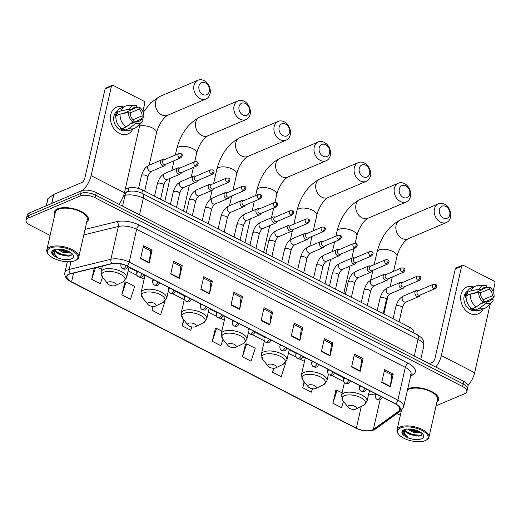 <?xml version="1.0" encoding="UTF-8"?>
<svg xmlns="http://www.w3.org/2000/svg" width="521" height="521" viewBox="0 0 521 521"><rect width="100%" height="100%" fill="white"/><g stroke="black" fill="none" stroke-linecap="round" stroke-linejoin="round"><path stroke-width="0.78" d="M125.333 188.758L128.85 187.899A10.921 4.702 12.8 0 1 142.572 190.028L409.447 327.142A10.921 4.702 12.8 0 1 413.752 332.261L413.615 332.847M436.077 405.852L464.797 393.642A10.921 4.702 -167.2 0 0 466.836 391.636L467.995 386.51A10.921 4.702 -167.2 0 0 463.697 381.392L96.248 192.601A10.921 4.702 -167.2 0 0 81.289 190.875L29.248 213.004A10.921 4.702 -167.2 0 0 27.216 215.01L26.63 217.57A10.921 4.702 -167.2 0 1 28.668 215.564A10.921 4.702 -167.2 0 0 26.63 217.57L26.05 220.136A10.921 4.702 -167.2 0 0 30.348 225.254L50.107 235.401M467.415 389.07A10.921 4.702 -167.2 0 0 463.117 383.957L95.662 195.167A10.921 4.702 -167.2 0 0 80.703 193.441L28.668 215.564L80.703 193.441A10.921 4.702 -167.2 0 1 95.662 195.167L463.117 383.957A10.921 4.702 -167.2 0 1 467.415 389.07M436.943 402.036A17.467 7.522 -167.2 0 0 438.591 399.724A17.467 7.522 -167.2 0 0 427.682 389.812A17.467 7.522 -167.2 0 0 407.774 388.777A17.467 7.522 -167.2 0 0 407.748 388.79A17.467 7.522 -167.2 0 1 407.774 388.777A17.467 7.522 -167.2 0 1 427.682 389.812A17.467 7.522 -167.2 0 1 438.591 399.724A17.467 7.522 -167.2 0 1 436.943 402.036M86.72 222.096A17.467 7.522 -167.2 0 0 88.362 219.784A17.467 7.522 -167.2 0 0 77.46 209.872A17.467 7.522 -167.2 0 0 57.551 208.836A17.467 7.522 -167.2 0 0 54.295 212.04A17.467 7.522 -167.2 0 0 54.777 214.834A17.467 7.522 -167.2 0 1 54.295 212.04A17.467 7.522 -167.2 0 1 57.551 208.836A17.467 7.522 -167.2 0 1 77.46 209.872A17.467 7.522 -167.2 0 1 88.362 219.784A17.467 7.522 -167.2 0 1 86.72 222.096M372.32 429.994A11.644 5.015 12.8 0 1 356.364 428.151L71.592 281.835A11.644 5.015 12.8 0 1 67.001 276.377A11.644 5.015 12.8 0 1 70.485 273.812L112.171 263.646A11.644 5.015 12.8 0 1 126.811 265.912L395.485 403.957A11.644 5.015 12.8 0 1 400.076 409.415A11.644 5.015 12.8 0 1 398.943 410.984L373.355 429.421A11.644 5.015 12.8 0 1 372.32 429.994M372.548 430.112A11.937 5.138 -167.2 0 0 373.609 429.525L399.197 411.089A11.937 5.138 -167.2 0 0 395.654 403.886L126.981 265.84A11.937 5.138 -167.2 0 0 111.976 263.515L70.289 273.681A11.937 5.138 -167.2 0 0 71.423 281.907L356.195 428.223A11.937 5.138 -167.2 0 0 372.548 430.112M124.949 282.102L121.855 294.821L130.465 299.249L134.698 286.335L126.082 281.907L124.74 282.135M335.941 390.509L332.854 403.228L341.463 407.656L343.495 401.444M245.515 344.049L242.428 356.768L251.037 361.196L255.264 348.282L246.654 343.853L245.306 344.081M215.375 328.562L212.281 341.281L220.897 345.71L222.988 339.321M466.836 391.636A10.921 4.702 -167.2 0 0 462.531 386.517L95.082 197.726A10.921 4.702 -167.2 0 0 80.123 196L28.082 218.13A10.921 4.702 -167.2 0 0 26.05 220.136M396.956 413.609L397.803 414.045A10.921 4.702 -167.2 0 0 400.375 415.146M200.865 289.526L203.776 276.716L212.386 281.138L209.475 293.955L200.865 289.526M170.719 274.039L173.63 261.229L182.246 265.651L179.335 278.468L170.719 274.039M140.579 258.553L143.49 245.743L152.099 250.165L149.188 262.981L140.579 258.553M291.291 335.986L294.202 323.176L302.812 327.598L299.901 340.415L291.291 335.986M321.431 351.473L324.342 338.663L332.958 343.085L330.047 355.902L321.431 351.473M351.577 366.966L354.488 354.15L363.098 358.572L360.187 371.388L351.577 366.966M381.717 382.453L384.628 369.636L393.238 374.058L390.327 386.875L381.717 382.453M231.005 305.013L233.916 292.203L242.532 296.625L239.621 309.441L231.005 305.013M261.151 320.5L264.062 307.69L272.672 312.112L269.761 324.928L261.151 320.5M152.868 306.465L151.995 310.308L160.611 314.736L164.838 301.822L164.46 301.626M94.288 268.009L91.716 279.334L100.325 283.763L102.474 277.192M273.473 368.256L272.568 372.255L281.177 376.683L285.41 363.769L284.681 363.397M304.088 381.678L302.708 387.741L311.324 392.17L312.444 388.744M183.561 319.536L182.142 325.794L190.751 330.223L191.839 326.908M272.672 312.112L271.135 312.769M263.769 308.979L271.2 312.802L269.839 324.492A2.911 1.348 117.2 0 1 269.761 324.928M242.532 296.625L240.995 297.283M233.623 293.492L241.054 297.315L239.693 309.005A2.911 1.348 117.2 0 1 239.621 309.441M393.238 374.058L391.707 374.716M384.335 370.926L391.766 374.749L390.405 386.439A2.911 1.348 117.2 0 1 390.327 386.875M363.098 358.572L361.561 359.23M354.195 355.439L361.626 359.262L360.265 370.952A2.911 1.348 117.2 0 1 360.187 371.388M332.958 343.085L331.421 343.743M324.049 339.952L331.486 343.775L330.119 355.465A2.911 1.348 117.2 0 1 330.047 355.902M302.812 327.598L301.281 328.256M293.909 324.466L301.34 328.289L299.979 339.979A2.911 1.348 117.2 0 1 299.901 340.415M152.099 250.165L150.569 250.822M143.197 247.032L150.628 250.855L149.266 262.545A2.911 1.348 117.2 0 1 149.188 262.981M182.246 265.651L180.709 266.309M173.337 262.519L180.774 266.342L179.406 278.032A2.911 1.348 117.2 0 1 179.335 278.468M212.386 281.138L210.849 281.796M203.483 278.006L210.914 281.828L209.553 293.518A2.911 1.348 117.2 0 1 209.475 293.955M212.281 341.281L216.508 328.367L221.848 331.109M216.508 328.367L215.166 328.595M242.428 356.768L246.654 343.853M272.568 372.255L273.877 368.256M302.708 387.741L304.518 382.219M332.854 403.228L337.08 390.314L342.069 392.88M337.08 390.314L335.732 390.542M182.142 325.794L184.004 320.089M151.995 310.308L153.246 306.485M121.855 294.821L126.082 281.907M97.499 267.221L101.621 269.344M91.716 279.334L95.519 267.703M484.256 301.711A14.555 11.286 -113 0 1 484.283 302.115A14.555 11.286 -113 0 0 484.256 301.711M483.032 309.031A14.555 11.286 -113 0 1 469.551 313.284A14.555 11.286 -113 0 1 460.798 295.544A14.555 11.286 -113 0 1 473.635 286.928A14.555 11.286 -113 0 0 466.764 287.078A14.555 11.286 -113 0 0 460.714 299.679A14.555 11.286 -113 0 0 469.551 313.284A14.555 11.286 -113 0 0 478.161 313.87A14.555 11.286 -113 0 0 483.032 309.031M467.982 385.507A14.555 6.727 -62.8 0 0 474.644 372.71L490.352 303.561M435.81 367.064A14.555 6.727 -62.8 0 0 441.346 355.602L461.652 266.231L455.302 268.927L434.996 358.298A3.64 1.68 117.2 0 1 432.156 362.401L429.187 363.665M493.1 291.486L494.95 283.339A1.817 1.413 67 0 0 493.875 281.001L463.449 265.365A1.817 1.413 67 0 0 462.374 265.293A1.817 1.413 67 0 0 461.652 266.231M455.302 268.927A1.817 1.413 -113 0 1 456.025 267.989L462.374 265.293M479.991 293.017L489.271 289.07A7.281 5.646 -113 0 1 492.345 295.791L483.221 299.673M481.033 303.496L491.622 298.995A7.281 5.646 -113 0 1 489.271 301.236A7.281 5.646 -113 0 1 486.451 301.477L480.082 304.186M475.79 310.464A10.557 8.18 -113 0 1 470.352 309.761A10.557 8.18 -113 0 1 464.009 300.422A10.557 8.18 -113 0 1 467.578 291.141M491.622 298.995L493.387 299.901A9.463 7.333 -113 0 1 491.909 302.056L487.037 306.778A12.009 9.313 -113 0 1 484.777 308.289L480.551 310.086A12.009 9.313 -113 0 1 474.911 310.223L475.204 308.92L473.088 309.819A10.557 8.18 -113 0 1 471.622 309.22A10.557 8.18 -113 0 1 470.216 308.347L471.075 307.983M473.328 293.44L481.228 290.08L479.463 289.175L471.082 290.822L466.849 292.62L468.014 293.219L465.898 294.118A10.557 8.18 -113 0 0 465.168 297.322L466.074 296.937M472.039 308.745A12.009 9.313 -113 0 1 466.119 295.824L470.352 294.026L478.734 292.372L480.499 293.284A7.281 5.646 -113 0 0 483.579 300.005L483.13 301.972L476.272 306.947L472.039 308.745M466.849 292.62A12.009 9.313 -113 0 1 471.147 287.983L475.38 286.185A12.009 9.313 -113 0 1 478.031 285.599L484.81 285.371A9.463 7.333 -113 0 1 486.848 285.625L486.399 287.599L481.443 289.702M474.911 310.223L479.138 308.419L486.002 303.45L486.451 301.477M484.777 308.289A12.009 9.313 -113 0 1 479.138 308.419M476.272 306.947A12.009 9.313 -113 0 1 470.352 294.026M471.082 290.822A12.009 9.313 -113 0 1 475.38 286.185M491.909 302.056A9.463 7.333 -113 0 1 486.002 303.45M483.13 301.972A9.463 7.333 -113 0 1 478.734 292.372M479.463 289.175A9.463 7.333 -113 0 1 484.81 285.371M481.228 290.08A7.281 5.646 -113 0 1 483.579 287.839A7.281 5.646 -113 0 1 486.399 287.599M482.407 302.499L484.413 301.646L484.856 301.874M482.296 302.577A10.557 8.18 -113 0 1 482.264 302.975M489.271 289.07L489.714 287.104L486.458 287.338M489.714 287.104A9.463 7.333 -113 0 1 494.116 296.696L492.345 295.791M491.336 299.113L494.116 296.696M474.475 293.212A7.281 5.646 67 0 0 474.123 293.102M476.975 292.724L477.184 291.799M473.088 309.819L473.472 308.139M467.812 295.107L465.898 294.118M400.48 427.949A15.65 6.74 -167.2 0 0 398.695 434.384A15.65 6.74 -167.2 0 0 411.023 440.792A15.65 6.74 -167.2 0 0 425.162 440.636A15.65 6.74 -167.2 0 0 425.52 440.473A15.65 6.74 -167.2 0 0 421.665 430.3A15.65 6.74 -167.2 0 0 400.48 427.949M425.52 440.473L426.256 440.121A16.379 7.053 -167.2 0 0 428.939 437.282A16.379 7.053 -167.2 0 0 418.715 427.988A16.379 7.053 -167.2 0 0 400.05 427.018A16.379 7.053 -167.2 0 0 396.995 430.027A16.379 7.053 -167.2 0 0 398.187 433.746L398.695 434.384M428.939 437.282L437.523 399.483A16.379 7.053 -167.2 0 0 427.298 390.19A16.379 7.053 -167.2 0 0 408.633 389.22A16.379 7.053 -167.2 0 0 407.52 389.793M421.04 432.586L413.166 432.261L407.494 429.05M420.069 431.968L413.394 431.245L408.855 429.011M405.67 429.291A8.225 3.543 -167.2 0 0 405.384 429.897A8.225 3.543 -167.2 0 0 410.385 434.514L406.139 431.303L405.52 429.525M421.606 438.806A11.136 4.793 -167.2 0 0 422.889 434.253A11.136 4.793 -167.2 0 0 414.123 429.675A11.136 4.793 -167.2 0 0 404.035 429.779A11.136 4.793 -167.2 0 0 403.762 429.903A11.136 4.793 -167.2 0 0 406.543 437.145A11.136 4.793 -167.2 0 0 421.606 438.806M410.385 434.514L418.571 436.129L420.252 435.836L422.049 433.374M404.192 429.714L402.831 433.433L407.923 437.171C404.075 434.24 403.397 431.531 405.879 429.043M407.923 437.171L403.371 433.622L402.577 431.759M421.372 435.328L412.606 434.579L406.315 431.538M419.184 431.486L413.531 430.509L409.78 429.037M419.118 436.07L412.489 435.087L408.62 433.55M404.615 430.607L404.022 429.825M419.848 432.007L413.413 431.017L409.545 429.486M445.904 206.459A6.552 5.08 67 0 0 439.431 209.572A6.552 5.08 67 0 0 443.286 217.993A6.552 5.08 67 0 0 449.76 214.88A6.552 5.08 67 0 0 445.904 206.459M440.44 222.096A10.192 7.9 -113 0 1 434.253 212.568A10.192 7.9 -113 0 1 438.493 203.75A10.192 7.9 -113 0 1 444.517 204.154A10.192 7.9 -113 0 1 450.704 213.682A10.192 7.9 -113 0 1 446.464 222.5A10.192 7.9 -113 0 1 440.44 222.096M348.77 405.598A4.37 1.882 -167.2 0 0 348.275 407.389A4.37 1.882 -167.2 0 0 351.714 409.18A4.37 1.882 -167.2 0 0 355.661 409.135A4.37 1.882 -167.2 0 0 355.758 409.089A4.37 1.882 -167.2 0 0 354.684 406.25A4.37 1.882 -167.2 0 0 348.77 405.598M405.833 185.867A6.552 5.08 67 0 0 399.353 188.98A6.552 5.08 67 0 0 403.208 197.4A6.552 5.08 67 0 0 409.688 194.287A6.552 5.08 67 0 0 405.833 185.867M400.369 201.503A10.192 7.9 -113 0 1 394.182 191.975A10.192 7.9 -113 0 1 398.415 183.158A10.192 7.9 -113 0 1 404.446 183.568A10.192 7.9 -113 0 1 410.633 193.096A10.192 7.9 -113 0 1 406.393 201.914A10.192 7.9 -113 0 1 400.369 201.503M308.699 385.006A4.37 1.882 -167.2 0 0 308.198 386.803A4.37 1.882 -167.2 0 0 311.636 388.588A4.37 1.882 -167.2 0 0 315.589 388.549A4.37 1.882 -167.2 0 0 315.687 388.503A4.37 1.882 -167.2 0 0 314.612 385.664A4.37 1.882 -167.2 0 0 308.699 385.006M365.755 165.281A6.552 5.08 67 0 0 359.275 168.387A6.552 5.08 67 0 0 363.137 176.808A6.552 5.08 67 0 0 369.61 173.701A6.552 5.08 67 0 0 365.755 165.281M360.291 180.911A10.192 7.9 -113 0 1 354.104 171.389A10.192 7.9 -113 0 1 358.344 162.565A10.192 7.9 -113 0 1 364.368 162.975A10.192 7.9 -113 0 1 370.555 172.503A10.192 7.9 -113 0 1 366.315 181.321A10.192 7.9 -113 0 1 360.291 180.911M268.621 364.42A4.37 1.882 -167.2 0 0 268.126 366.211A4.37 1.882 -167.2 0 0 271.565 368.002A4.37 1.882 -167.2 0 0 275.511 367.956A4.37 1.882 -167.2 0 0 275.609 367.911A4.37 1.882 -167.2 0 0 274.534 365.071A4.37 1.882 -167.2 0 0 268.621 364.42M325.677 144.688A6.552 5.08 67 0 0 319.204 147.801A6.552 5.08 67 0 0 323.059 156.222A6.552 5.08 67 0 0 329.539 153.109A6.552 5.08 67 0 0 325.677 144.688M320.22 160.325A10.192 7.9 -113 0 1 314.026 150.797A10.192 7.9 -113 0 1 318.266 141.979A10.192 7.9 -113 0 1 324.29 142.383A10.192 7.9 -113 0 1 330.483 151.911A10.192 7.9 -113 0 1 326.244 160.735A10.192 7.9 -113 0 1 320.22 160.325M228.55 343.827A4.37 1.882 -167.2 0 0 228.048 345.618A4.37 1.882 -167.2 0 0 231.487 347.409A4.37 1.882 -167.2 0 0 235.433 347.37A4.37 1.882 -167.2 0 0 235.538 347.325A4.37 1.882 -167.2 0 0 234.463 344.485A4.37 1.882 -167.2 0 0 228.55 343.827M285.606 124.102A6.552 5.08 67 0 0 279.126 127.209A6.552 5.08 67 0 0 282.988 135.629A6.552 5.08 67 0 0 289.461 132.523A6.552 5.08 67 0 0 285.606 124.102M280.142 139.732A10.192 7.9 -113 0 1 273.955 130.204A10.192 7.9 -113 0 1 278.194 121.386A10.192 7.9 -113 0 1 284.219 121.797A10.192 7.9 -113 0 1 290.405 131.325A10.192 7.9 -113 0 1 286.166 140.142A10.192 7.9 -113 0 1 280.142 139.732M188.472 323.235A4.37 1.882 -167.2 0 0 187.977 325.032A4.37 1.882 -167.2 0 0 191.415 326.823A4.37 1.882 -167.2 0 0 195.362 326.778A4.37 1.882 -167.2 0 0 195.46 326.732A4.37 1.882 -167.2 0 0 194.385 323.893A4.37 1.882 -167.2 0 0 188.472 323.235M245.528 103.51A6.552 5.08 67 0 0 239.054 106.623A6.552 5.08 67 0 0 242.91 115.043A6.552 5.08 67 0 0 249.39 111.93A6.552 5.08 67 0 0 245.528 103.51M240.07 119.146A10.192 7.9 -113 0 1 233.877 109.618A10.192 7.9 -113 0 1 238.117 100.794A10.192 7.9 -113 0 1 244.141 101.204A10.192 7.9 -113 0 1 250.327 110.732A10.192 7.9 -113 0 1 246.094 119.55A10.192 7.9 -113 0 1 240.07 119.146M148.394 302.649A4.37 1.882 -167.2 0 0 147.899 304.44A4.37 1.882 -167.2 0 0 151.337 306.231A4.37 1.882 -167.2 0 0 155.284 306.185A4.37 1.882 -167.2 0 0 155.388 306.14A4.37 1.882 -167.2 0 0 154.307 303.3A4.37 1.882 -167.2 0 0 148.394 302.649M205.456 82.917A6.552 5.08 67 0 0 198.976 86.03A6.552 5.08 67 0 0 202.838 94.451A6.552 5.08 67 0 0 209.312 91.338A6.552 5.08 67 0 0 205.456 82.917M199.992 98.554A10.192 7.9 -113 0 1 193.805 89.026A10.192 7.9 -113 0 1 198.045 80.208A10.192 7.9 -113 0 1 204.069 80.618A10.192 7.9 -113 0 1 210.256 90.14A10.192 7.9 -113 0 1 206.016 98.964A10.192 7.9 -113 0 1 199.992 98.554M108.322 282.056A4.37 1.882 -167.2 0 0 107.827 283.854A4.37 1.882 -167.2 0 0 111.266 285.638A4.37 1.882 -167.2 0 0 115.213 285.599A4.37 1.882 -167.2 0 0 115.31 285.554A4.37 1.882 -167.2 0 0 114.236 282.714A4.37 1.882 -167.2 0 0 108.322 282.056M418.389 290.633L417.679 290.451A3.276 2.54 67 0 0 416.299 290.536A3.276 2.54 67 0 0 414.996 292.222A3.276 2.54 67 0 0 415.953 295.661A3.276 2.54 67 0 0 418.864 296.56A3.276 2.54 67 0 0 419.88 295.628L420.245 294.99M433.843 288.517A2.364 1.837 67 0 1 432.404 286.303A2.364 1.837 67 0 1 433.387 284.258L417.927 290.829A2.364 1.837 67 0 0 416.989 292.047A2.364 1.837 67 0 0 418.376 295.088A2.364 1.837 67 0 0 419.776 295.186L435.243 288.608C437.171 286.589 437.223 285.163 435.4 284.329A2.364 1.094 -62.8 0 1 435.693 285.847A2.364 1.094 117.2 0 1 433.843 288.517A2.364 1.837 67 0 0 435.243 288.608M402.486 282.46L401.776 282.278A3.276 2.54 67 0 0 400.395 282.362A3.276 2.54 67 0 0 399.093 284.049A3.276 2.54 67 0 0 400.05 287.488A3.276 2.54 67 0 0 402.961 288.393A3.276 2.54 67 0 0 403.977 287.455L404.342 286.817M417.94 280.344A2.364 1.837 67 0 1 416.5 278.129A2.364 1.837 67 0 1 417.484 276.084L402.023 282.662A2.364 1.837 67 0 0 401.085 283.88A2.364 1.837 67 0 0 402.473 286.921A2.364 1.837 67 0 0 403.873 287.012L419.34 280.441C421.268 278.422 421.32 276.99 419.496 276.156A2.364 1.094 -62.8 0 1 419.789 277.673A2.364 1.094 117.2 0 1 417.94 280.344A2.364 1.837 67 0 0 419.34 280.441M386.582 274.293L385.872 274.105A3.276 2.54 67 0 0 384.491 274.189A3.276 2.54 67 0 0 383.189 275.876A3.276 2.54 67 0 0 384.146 279.321A3.276 2.54 67 0 0 387.057 280.22A3.276 2.54 67 0 0 388.073 279.289L388.432 278.644M402.036 272.17A2.364 1.837 67 0 1 400.597 269.963A2.364 1.837 67 0 1 401.58 267.911L386.12 274.489A2.364 1.837 67 0 0 385.182 275.707A2.364 1.837 67 0 0 386.569 278.748A2.364 1.837 67 0 0 387.969 278.846L403.436 272.268C405.364 270.249 405.416 268.823 403.593 267.983A2.364 1.094 -62.8 0 1 403.886 269.507A2.364 1.094 117.2 0 1 402.036 272.17A2.364 1.837 67 0 0 403.436 272.268M370.678 266.12L369.969 265.938A3.276 2.54 67 0 0 368.588 266.023A3.276 2.54 67 0 0 367.285 267.709A3.276 2.54 67 0 0 368.243 271.148A3.276 2.54 67 0 0 371.154 272.047A3.276 2.54 67 0 0 372.17 271.115L372.528 270.477M386.133 264.004A2.364 1.837 67 0 1 384.693 261.789A2.364 1.837 67 0 1 385.677 259.745L370.216 266.316A2.364 1.837 67 0 0 369.278 267.534A2.364 1.837 67 0 0 370.665 270.575A2.364 1.837 67 0 0 372.066 270.673L387.533 264.095C389.461 262.076 389.513 260.65 387.683 259.816A2.364 1.094 -62.8 0 1 387.982 261.334A2.364 1.094 117.2 0 1 386.133 264.004A2.364 1.837 67 0 0 387.533 264.095M354.775 257.947L354.065 257.765A3.276 2.54 67 0 0 352.684 257.849A3.276 2.54 67 0 0 351.382 259.536A3.276 2.54 67 0 0 352.339 262.975A3.276 2.54 67 0 0 355.25 263.88A3.276 2.54 67 0 0 356.266 262.942L356.625 262.304M370.229 255.831A2.364 1.837 67 0 1 368.79 253.616A2.364 1.837 67 0 1 369.773 251.571L354.313 258.149A2.364 1.837 67 0 0 353.368 259.367A2.364 1.837 67 0 0 354.762 262.408A2.364 1.837 67 0 0 356.162 262.499L371.629 255.922C373.557 253.903 373.609 252.477 371.779 251.643A2.364 1.094 -62.8 0 1 372.079 253.16A2.364 1.094 117.2 0 1 370.229 255.831A2.364 1.837 67 0 0 371.629 255.922M338.871 249.78L338.155 249.592A3.276 2.54 67 0 0 336.781 249.676A3.276 2.54 67 0 0 335.478 251.363A3.276 2.54 67 0 0 336.436 254.808A3.276 2.54 67 0 0 339.347 255.707A3.276 2.54 67 0 0 340.363 254.776L340.721 254.131M354.326 247.657A2.364 1.837 67 0 1 352.886 245.45A2.364 1.837 67 0 1 353.87 243.398L338.409 249.976A2.364 1.837 67 0 0 337.465 251.194A2.364 1.837 67 0 0 338.858 254.235A2.364 1.837 67 0 0 340.259 254.326L355.726 247.755C357.653 245.736 357.706 244.31 355.876 243.47A2.364 1.094 -62.8 0 1 356.175 244.994A2.364 1.094 117.2 0 1 354.326 247.657A2.364 1.837 67 0 0 355.726 247.755M322.968 241.607L322.252 241.425A3.276 2.54 67 0 0 320.877 241.51A3.276 2.54 67 0 0 319.575 243.196A3.276 2.54 67 0 0 320.532 246.635A3.276 2.54 67 0 0 323.443 247.534A3.276 2.54 67 0 0 324.459 246.602L324.817 245.958M338.422 239.491A2.364 1.837 67 0 1 336.983 237.276A2.364 1.837 67 0 1 337.966 235.231L322.506 241.803A2.364 1.837 67 0 0 321.561 243.02A2.364 1.837 67 0 0 322.955 246.062A2.364 1.837 67 0 0 324.355 246.159L339.822 239.582C341.75 237.563 341.802 236.137 339.972 235.303A2.364 1.094 -62.8 0 1 340.272 236.821A2.364 1.094 117.2 0 1 338.422 239.491A2.364 1.837 67 0 0 339.822 239.582M307.064 233.434L306.348 233.252A3.276 2.54 67 0 0 304.974 233.336A3.276 2.54 67 0 0 303.671 235.023A3.276 2.54 67 0 0 304.629 238.462A3.276 2.54 67 0 0 307.54 239.367A3.276 2.54 67 0 0 308.556 238.429L308.914 237.791M322.519 231.317A2.364 1.837 67 0 1 321.079 229.103A2.364 1.837 67 0 1 322.063 227.058L306.602 233.636A2.364 1.837 67 0 0 305.658 234.854A2.364 1.837 67 0 0 307.051 237.895A2.364 1.837 67 0 0 308.452 237.986L323.919 231.409C325.846 229.39 325.899 227.964 324.069 227.13A2.364 1.094 -62.8 0 1 324.368 228.647A2.364 1.094 117.2 0 1 322.519 231.317A2.364 1.837 67 0 0 323.919 231.409M291.161 225.267L290.444 225.079A3.276 2.54 67 0 0 289.07 225.163A3.276 2.54 67 0 0 287.768 226.85A3.276 2.54 67 0 0 288.725 230.295A3.276 2.54 67 0 0 291.636 231.194A3.276 2.54 67 0 0 292.652 230.262L293.01 229.618M306.615 223.144A2.364 1.837 67 0 1 305.176 220.937A2.364 1.837 67 0 1 306.159 218.885L290.698 225.463A2.364 1.837 67 0 0 289.754 226.681A2.364 1.837 67 0 0 291.148 229.722A2.364 1.837 67 0 0 292.548 229.813L308.015 223.242C309.943 221.223 309.995 219.797 308.165 218.957A2.364 1.094 -62.8 0 1 308.458 220.481A2.364 1.094 117.2 0 1 306.615 223.144A2.364 1.837 67 0 0 308.015 223.242M275.257 217.094L274.541 216.912A3.276 2.54 67 0 0 273.167 216.99A3.276 2.54 67 0 0 271.864 218.677A3.276 2.54 67 0 0 272.815 222.122A3.276 2.54 67 0 0 275.733 223.021A3.276 2.54 67 0 0 276.749 222.089L277.107 221.445M290.711 214.971A2.364 1.837 67 0 1 289.272 212.763A2.364 1.837 67 0 1 290.256 210.712L274.795 217.29A2.364 1.837 67 0 0 273.851 218.507A2.364 1.837 67 0 0 275.244 221.549A2.364 1.837 67 0 0 276.644 221.646L292.105 215.069C294.039 213.05 294.091 211.624 292.261 210.79A2.364 1.094 -62.8 0 1 292.555 212.308A2.364 1.094 117.2 0 1 290.711 214.971A2.364 1.837 67 0 0 292.105 215.069M259.354 208.921L258.637 208.739A3.276 2.54 67 0 0 257.263 208.823A3.276 2.54 67 0 0 255.961 210.51A3.276 2.54 67 0 0 256.912 213.949A3.276 2.54 67 0 0 259.829 214.847A3.276 2.54 67 0 0 260.845 213.916L261.203 213.278M274.808 206.804A2.364 1.837 67 0 1 273.369 204.59A2.364 1.837 67 0 1 274.352 202.545L258.891 209.116A2.364 1.837 67 0 0 257.947 210.341A2.364 1.837 67 0 0 259.341 213.376A2.364 1.837 67 0 0 260.741 213.473L276.202 206.896C278.136 204.877 278.188 203.45 276.358 202.617A2.364 1.094 -62.8 0 1 276.651 204.134A2.364 1.094 117.2 0 1 274.808 206.804A2.364 1.837 67 0 0 276.202 206.896M243.45 200.748L242.734 200.565A3.276 2.54 67 0 0 241.36 200.65A3.276 2.54 67 0 0 240.057 202.337A3.276 2.54 67 0 0 241.008 205.782A3.276 2.54 67 0 0 243.926 206.681A3.276 2.54 67 0 0 244.942 205.749L245.3 205.105M258.904 198.631A2.364 1.837 67 0 1 257.465 196.424A2.364 1.837 67 0 1 258.449 194.372L242.988 200.95A2.364 1.837 67 0 0 242.044 202.168A2.364 1.837 67 0 0 243.437 205.209A2.364 1.837 67 0 0 244.837 205.3L260.298 198.729C262.232 196.71 262.284 195.284 260.454 194.444A2.364 1.094 -62.8 0 1 260.747 195.968A2.364 1.094 117.2 0 1 258.904 198.631A2.364 1.837 67 0 0 260.298 198.729M227.547 192.581L226.83 192.399A3.276 2.54 67 0 0 225.456 192.477A3.276 2.54 67 0 0 224.154 194.164A3.276 2.54 67 0 0 225.105 197.609A3.276 2.54 67 0 0 228.022 198.508A3.276 2.54 67 0 0 229.038 197.576L229.396 196.931M243.001 190.458A2.364 1.837 67 0 1 241.562 188.25A2.364 1.837 67 0 1 242.545 186.199L227.084 192.777A2.364 1.837 67 0 0 226.14 193.994A2.364 1.837 67 0 0 227.534 197.036A2.364 1.837 67 0 0 228.934 197.133L244.395 190.556C246.329 188.537 246.381 187.111 244.551 186.277A2.364 1.094 -62.8 0 1 244.844 187.794A2.364 1.094 117.2 0 1 243.001 190.458A2.364 1.837 67 0 0 244.395 190.556M211.643 184.408L210.927 184.226A3.276 2.54 67 0 0 209.553 184.31A3.276 2.54 67 0 0 208.25 185.997A3.276 2.54 67 0 0 209.201 189.436A3.276 2.54 67 0 0 212.119 190.334A3.276 2.54 67 0 0 213.135 189.403L213.493 188.765M227.097 182.291A2.364 1.837 67 0 1 225.658 180.077A2.364 1.837 67 0 1 226.642 178.032L211.181 184.603A2.364 1.837 67 0 0 210.237 185.828A2.364 1.837 67 0 0 211.63 188.863A2.364 1.837 67 0 0 213.03 188.96L228.491 182.383C230.425 180.364 230.477 178.937 228.647 178.104A2.364 1.094 -62.8 0 1 228.94 179.621A2.364 1.094 117.2 0 1 227.097 182.291A2.364 1.837 67 0 0 228.491 182.383M195.74 176.235L195.023 176.052A3.276 2.54 67 0 0 193.649 176.137A3.276 2.54 67 0 0 192.347 177.824A3.276 2.54 67 0 0 193.298 181.269A3.276 2.54 67 0 0 196.215 182.168A3.276 2.54 67 0 0 197.231 181.236L197.589 180.592M211.194 174.118A2.364 1.837 67 0 1 209.755 171.904A2.364 1.837 67 0 1 210.738 169.859L195.277 176.437A2.364 1.837 67 0 0 194.333 177.654A2.364 1.837 67 0 0 195.727 180.696A2.364 1.837 67 0 0 197.127 180.787L212.588 174.216C214.522 172.197 214.574 170.771 212.744 169.931A2.364 1.094 -62.8 0 1 213.037 171.455A2.364 1.094 117.2 0 1 211.194 174.118A2.364 1.837 67 0 0 212.588 174.216M179.836 168.068L179.12 167.879A3.276 2.54 67 0 0 177.746 167.964A3.276 2.54 67 0 0 176.443 169.651A3.276 2.54 67 0 0 177.394 173.096A3.276 2.54 67 0 0 180.312 173.994A3.276 2.54 67 0 0 181.321 173.063L181.686 172.418M195.29 165.945A2.364 1.837 67 0 1 193.851 163.737A2.364 1.837 67 0 1 194.834 161.686L179.374 168.263A2.364 1.837 67 0 0 178.429 169.481A2.364 1.837 67 0 0 179.823 172.523A2.364 1.837 67 0 0 181.223 172.62L196.684 166.043C198.618 164.024 198.67 162.598 196.84 161.764A2.364 1.094 -62.8 0 1 197.133 163.281A2.364 1.094 117.2 0 1 195.29 165.945A2.364 1.837 67 0 0 196.684 166.043M163.933 159.895L163.216 159.713A3.276 2.54 67 0 0 161.842 159.797A3.276 2.54 67 0 0 160.54 161.484A3.276 2.54 67 0 0 161.49 164.923A3.276 2.54 67 0 0 164.408 165.821A3.276 2.54 67 0 0 165.417 164.89L165.782 164.252M179.387 157.778A2.364 1.837 67 0 1 177.948 155.564A2.364 1.837 67 0 1 178.931 153.519L163.47 160.09A2.364 1.837 67 0 0 162.526 161.308A2.364 1.837 67 0 0 163.92 164.349A2.364 1.837 67 0 0 165.32 164.447L180.78 157.87C182.715 155.851 182.767 154.424 180.937 153.591A2.364 1.094 -62.8 0 1 181.23 155.108A2.364 1.094 117.2 0 1 179.387 157.778A2.364 1.837 67 0 0 180.78 157.87M134.027 121.771A14.555 11.286 -113 0 1 134.06 122.174A14.555 11.286 -113 0 0 134.027 121.771M132.809 129.091A14.555 11.286 -113 0 1 119.329 133.343A14.555 11.286 -113 0 1 110.569 115.603A14.555 11.286 -113 0 1 123.405 106.981A14.555 11.286 -113 0 0 116.541 107.137L116.541 107.137A14.555 11.286 -113 0 0 110.485 119.732A14.555 11.286 -113 0 0 119.329 133.343A14.555 11.286 -113 0 0 127.932 133.93A14.555 11.286 -113 0 0 132.809 129.091M118.886 204.232A14.555 6.727 -62.8 0 0 124.421 192.77L140.129 123.62M82.233 190.549A14.555 6.727 -62.8 0 0 91.123 175.655L111.422 86.284L105.079 88.987L84.773 178.358A3.64 1.68 117.2 0 1 81.927 182.461L53.891 194.385L51.839 203.398M142.871 111.546L144.727 103.399A1.817 1.413 67 0 0 143.653 101.054L113.226 85.424A1.817 1.413 67 0 0 112.145 85.353A1.817 1.413 67 0 0 111.422 86.284M105.079 88.987A1.817 1.413 -113 0 1 105.802 88.049L112.145 85.353M46.271 205.762L47.847 198.827A1.817 0.781 12.8 0 1 48.023 198.586L53.728 194.476A1.817 0.781 12.8 0 1 53.891 194.385M129.762 113.077L139.042 109.13A7.281 5.646 -113 0 1 142.122 115.851L132.992 119.732M130.804 123.555L141.393 119.055A7.281 5.646 -113 0 1 139.048 121.295A7.281 5.646 -113 0 1 136.228 121.536L129.853 124.245M125.568 130.524A10.557 8.18 -113 0 1 120.13 129.82A10.557 8.18 -113 0 1 113.786 120.481A10.557 8.18 -113 0 1 117.349 111.201M141.393 119.055L143.158 119.96A9.463 7.333 -113 0 1 141.679 122.116L136.808 126.837A12.009 9.313 -113 0 1 134.555 128.348L130.322 130.146A12.009 9.313 -113 0 1 124.682 130.276L124.981 128.98L122.865 129.879A10.557 8.18 -113 0 1 121.4 129.28A10.557 8.18 -113 0 1 119.993 128.407L120.846 128.042M123.106 113.5L131.005 110.139L129.241 109.228L120.852 110.882L116.619 112.679L117.785 113.278L115.669 114.177A10.557 8.18 -113 0 0 114.946 117.381L115.851 116.997M121.816 128.804A12.009 9.313 -113 0 1 115.896 115.883L120.123 114.086L128.511 112.432L130.276 113.344A7.281 5.646 -113 0 0 133.356 120.058L132.907 122.031L126.043 127.007L121.816 128.804M116.619 112.679A12.009 9.313 -113 0 1 120.924 108.042L125.151 106.238A12.009 9.313 -113 0 1 127.801 105.659L134.587 105.431A9.463 7.333 -113 0 1 136.619 105.685L136.176 107.652L131.22 109.762M124.682 130.276L128.915 128.479L135.779 123.503L136.228 121.536M134.555 128.348A12.009 9.313 -113 0 1 128.915 128.479M126.043 127.007A12.009 9.313 -113 0 1 120.123 114.086M120.852 110.882A12.009 9.313 -113 0 1 125.151 106.238M141.679 122.116A9.463 7.333 -113 0 1 135.779 123.503M132.907 122.031A9.463 7.333 -113 0 1 128.511 112.432M129.241 109.228A9.463 7.333 -113 0 1 134.587 105.431M131.005 110.139A7.281 5.646 -113 0 1 133.35 107.899A7.281 5.646 -113 0 1 136.176 107.652M132.184 122.559L134.184 121.706L134.626 121.934M132.067 122.637A10.557 8.18 -113 0 1 132.034 123.034M139.042 109.13L139.491 107.157L136.235 107.391M139.491 107.157A9.463 7.333 -113 0 1 143.887 116.756L142.122 115.851M141.113 119.172L143.887 116.756M124.245 113.272A7.281 5.646 67 0 0 123.9 113.155M126.746 112.777L126.961 111.859M122.865 129.879L123.249 128.192M117.59 115.161L115.669 114.177M50.25 248.009A15.65 6.74 -167.2 0 0 48.473 254.437A15.65 6.74 -167.2 0 0 60.794 260.852A15.65 6.74 -167.2 0 0 74.939 260.695A15.65 6.74 -167.2 0 0 75.298 260.533A15.65 6.74 -167.2 0 0 71.442 250.36A15.65 6.74 -167.2 0 0 50.25 248.009M75.298 260.533L76.033 260.181A16.379 7.053 -167.2 0 0 78.71 257.341A16.379 7.053 -167.2 0 0 68.485 248.048A16.379 7.053 -167.2 0 0 49.821 247.078A16.379 7.053 -167.2 0 0 46.773 250.087A16.379 7.053 -167.2 0 0 47.958 253.805L48.473 254.437M78.71 257.341L87.3 219.543A16.379 7.053 -167.2 0 0 77.075 210.25A16.379 7.053 -167.2 0 0 58.411 209.279A16.379 7.053 -167.2 0 0 55.356 212.288L46.773 250.087M62.689 190.64A18.196 7.835 -167.2 0 0 60.905 191.24A18.196 7.835 -167.2 0 0 59.459 192.015M70.817 252.639L62.937 252.32L57.264 249.103M69.847 252.027L63.171 251.304L58.626 249.071M55.441 249.344A8.225 3.543 -167.2 0 0 55.161 249.95A8.225 3.543 -167.2 0 0 60.162 254.574L55.91 251.363L55.298 249.585M71.377 258.865A11.136 4.793 -167.2 0 0 72.66 254.307A11.136 4.793 -167.2 0 0 63.894 249.735A11.136 4.793 -167.2 0 0 53.813 249.839A11.136 4.793 -167.2 0 0 53.539 249.963A11.136 4.793 -167.2 0 0 56.314 257.205A11.136 4.793 -167.2 0 0 71.377 258.865M60.162 254.574L68.342 256.182L70.029 255.896L71.82 253.434M53.969 249.774L52.608 253.493L57.701 257.231C53.852 254.294 53.168 251.591 55.656 249.103M57.701 257.231L53.149 253.675L52.347 251.819M71.149 255.388L62.377 254.632L56.086 251.597M68.961 251.545L63.302 250.568L59.557 249.097M68.889 256.13L62.259 255.147L58.391 253.61M54.392 250.666L53.793 249.885M69.625 252.066L63.184 251.076L59.316 249.539M408.725 330.334L409.447 327.142M141.849 193.226L142.572 190.028M128.023 191.533L128.85 187.899M463.697 381.392L462.531 386.517M29.248 213.004L28.082 218.13M81.289 190.875L80.123 196M96.248 192.601L95.082 197.726M417.132 334.658A7.281 3.367 117.2 0 1 418.037 339.334L143.314 198.182A14.555 6.265 -167.2 0 0 125.014 195.342A7.281 4.976 -103.7 0 1 128.205 191.487C133.018 190.543 137.752 191.22 142.409 193.506L417.132 334.658C424.309 338.963 423.892 341.594 423.775 346.152A14.555 6.265 -167.2 0 0 418.037 339.334L414.254 355.986M123.562 195.694L125.014 195.342L122.565 206.121M142.409 193.506A7.281 3.367 117.2 0 1 143.314 198.182L139.53 214.841M356.364 428.151L361.294 406.439M368.712 393.909A11.644 5.015 -167.2 0 0 375.413 394.925M71.423 281.907A3.64 1.68 117.2 0 1 71.045 281.822L355.823 428.132C362.329 431.167 368.34 431.779 373.87 429.968L375.543 429.037A3.64 3.074 -125.8 0 1 373.609 429.525M126.981 265.84A3.64 1.68 -62.8 0 0 129.201 262.122L397.881 400.161A3.64 1.68 117.2 0 1 395.654 403.886M111.976 263.515A3.64 2.488 -103.7 0 1 110.901 259.282A14.555 6.265 12.8 0 1 129.201 262.122L136.652 229.318A14.555 6.265 -167.2 0 0 118.352 226.479L83.809 234.906M375.543 429.037L401.131 410.6A3.64 3.074 -125.8 0 1 399.197 411.089M408.177 363.254A3.64 1.68 117.2 0 0 405.331 367.357L397.881 400.161A14.555 6.265 12.8 0 1 403.612 406.986L411.062 374.182A14.555 6.265 -167.2 0 0 405.331 367.357L136.652 229.318A3.64 1.68 117.2 0 1 139.498 225.215L408.177 363.254A18.196 7.835 12.8 0 1 413.57 374.234L410.561 376.403M70.289 273.681A3.64 2.488 -103.7 0 1 69.215 269.448L110.901 259.282L118.352 226.479A3.64 2.488 76.3 0 0 116.619 221.666A18.196 7.835 12.8 0 1 139.498 225.215M71.045 281.822C66.395 279.432 64.337 276.377 64.858 272.659A14.555 6.265 12.8 0 1 69.215 269.448L70.993 261.646M355.823 428.132A3.64 1.68 -62.8 0 0 356.195 428.223M85.066 229.364L116.619 221.666M413.57 374.234A3.64 3.074 54.2 0 0 411.043 374.286M71.592 281.835L73.585 273.056M128.153 270.835L137.095 275.427M140.735 277.302L144.167 279.061M168.231 291.428L168.902 291.773M172.542 293.642L184.239 299.653M208.302 312.014L216.612 316.286M220.253 318.155L224.317 320.246M252.06 334.495L264.323 340.799M288.452 353.199L296.13 357.139M299.77 359.015L304.466 361.424M331.577 375.354L343.84 381.652M373.355 429.421L380.115 399.666M398.943 410.984L399.731 407.513M261.242 320.076L269.839 324.492M291.389 335.563L299.979 339.979M321.529 351.05L330.119 355.465M351.668 366.537L360.265 370.952M381.815 382.03L390.405 386.439M231.103 304.59L239.693 309.005M200.963 289.103L209.553 293.518M170.816 273.616L179.406 278.032M140.677 258.129L149.266 262.545M441.346 355.602L474.644 372.71M402.069 238.41A10.192 7.9 67 0 0 408.093 238.82C403.215 241.529 398.5 249.774 396.982 256.319A10.192 4.389 12.8 0 0 392.971 251.539A10.192 4.389 12.8 0 0 379.008 249.93A10.192 4.389 12.8 0 0 377.113 251.799C380.988 236.853 388.659 226.27 400.121 220.064A10.192 7.9 67 0 0 395.882 228.882A10.192 7.9 67 0 0 402.069 238.41M369.467 390.587L367.038 401.255L363.521 405.371A12.035 5.184 -167.2 0 0 360.552 397.543A12.035 5.184 -167.2 0 0 344.257 395.739A12.035 5.184 -167.2 0 0 342.89 400.682L348.275 407.389M367.038 401.255A13.103 5.64 -167.2 0 0 358.865 393.817A13.103 5.64 -167.2 0 0 343.932 393.042A13.103 5.64 -167.2 0 0 341.489 395.452L342.89 400.682M361.991 217.824A10.192 7.9 67 0 0 368.021 218.227C363.137 220.937 358.428 229.181 356.911 235.726A10.192 4.389 12.8 0 0 352.893 230.953A10.192 4.389 12.8 0 0 338.937 229.338A10.192 4.389 12.8 0 0 337.035 231.213C340.916 216.261 348.582 205.684 360.044 199.471A10.192 7.9 67 0 0 355.804 208.296A10.192 7.9 67 0 0 361.991 217.824M328.438 374.189L326.967 380.662L323.443 384.785A12.035 5.184 -167.2 0 0 320.48 376.957A12.035 5.184 -167.2 0 0 304.179 375.153A12.035 5.184 -167.2 0 0 302.812 380.096L308.198 386.803M326.967 380.662A13.103 5.64 -167.2 0 0 318.787 373.231A13.103 5.64 -167.2 0 0 303.854 372.45A13.103 5.64 -167.2 0 0 301.412 374.86L302.812 380.096M321.919 197.231A10.192 7.9 67 0 0 327.943 197.641C323.066 200.351 318.351 208.595 316.833 215.134A10.192 4.389 12.8 0 0 312.821 210.36A10.192 4.389 12.8 0 0 298.859 208.752A10.192 4.389 12.8 0 0 296.957 210.621C300.838 195.675 308.51 185.092 319.966 178.885A10.192 7.9 67 0 0 315.733 187.703A10.192 7.9 67 0 0 321.919 197.231M289.318 349.409L286.889 360.076L283.365 364.192A12.035 5.184 -167.2 0 0 280.402 356.364A12.035 5.184 -167.2 0 0 264.108 354.56A12.035 5.184 -167.2 0 0 262.734 359.503L268.126 366.211M286.889 360.076A13.103 5.64 -167.2 0 0 278.715 352.639A13.103 5.64 -167.2 0 0 263.782 351.864A13.103 5.64 -167.2 0 0 261.34 354.267L262.734 359.503M281.841 176.639A10.192 7.9 67 0 0 287.872 177.049C282.988 179.758 278.279 188.003 276.762 194.548A10.192 4.389 12.8 0 0 272.743 189.768A10.192 4.389 12.8 0 0 258.787 188.159A10.192 4.389 12.8 0 0 256.886 190.028C260.767 175.082 268.432 164.506 279.894 158.293A10.192 7.9 67 0 0 275.655 167.117A10.192 7.9 67 0 0 281.841 176.639M248.387 332.567L246.817 339.484L243.294 343.6A12.035 5.184 -167.2 0 0 240.331 335.778A12.035 5.184 -167.2 0 0 224.03 333.968A12.035 5.184 -167.2 0 0 222.662 338.917L228.048 345.618M246.817 339.484A13.103 5.64 -167.2 0 0 238.638 332.053A13.103 5.64 -167.2 0 0 223.704 331.271A13.103 5.64 -167.2 0 0 221.262 333.681L222.662 338.917M241.77 156.053A10.192 7.9 67 0 0 247.794 156.463C242.91 159.166 238.201 167.417 236.684 173.955A10.192 4.389 12.8 0 0 232.672 169.182A10.192 4.389 12.8 0 0 218.709 167.567A10.192 4.389 12.8 0 0 216.808 169.442C220.689 154.49 228.361 143.913 239.816 137.707A10.192 7.9 67 0 0 235.583 146.525A10.192 7.9 67 0 0 241.77 156.053M209.162 308.224L206.739 318.898L203.216 323.013A12.035 5.184 -167.2 0 0 200.253 315.185A12.035 5.184 -167.2 0 0 183.959 313.382A12.035 5.184 -167.2 0 0 182.584 318.324L187.977 325.032M206.739 318.898A13.103 5.64 -167.2 0 0 198.56 311.46A13.103 5.64 -167.2 0 0 183.633 310.685A13.103 5.64 -167.2 0 0 181.191 313.088L182.584 318.324M201.692 135.46A10.192 7.9 67 0 0 207.716 135.87C202.838 138.579 198.13 146.824 196.612 153.369A10.192 4.389 12.8 0 0 192.594 148.589A10.192 4.389 12.8 0 0 178.631 146.981A10.192 4.389 12.8 0 0 176.736 148.85C180.618 133.904 188.283 123.321 199.745 117.114A10.192 7.9 67 0 0 195.505 125.932A10.192 7.9 67 0 0 201.692 135.46M168.472 290.353L166.668 298.305L163.145 302.421A12.035 5.184 -167.2 0 0 160.175 294.593A12.035 5.184 -167.2 0 0 143.881 292.789A12.035 5.184 -167.2 0 0 142.513 297.732L147.899 304.44M166.668 298.305A13.103 5.64 -167.2 0 0 158.488 290.868A13.103 5.64 -167.2 0 0 143.555 290.093A13.103 5.64 -167.2 0 0 141.113 292.502L142.513 297.732M143.203 112.36L150.699 102.754L159.667 96.522A10.192 7.9 67 0 0 155.434 105.346A10.192 7.9 67 0 0 161.621 114.874A10.192 7.9 67 0 0 167.645 115.278C162.76 117.987 158.052 126.232 156.534 132.777A10.192 4.389 12.8 0 0 152.523 128.003A10.192 4.389 12.8 0 0 139.576 126.049M129.013 267.045L126.59 277.713L123.067 281.828A12.035 5.184 -167.2 0 0 120.104 274.007A12.035 5.184 -167.2 0 0 103.809 272.203A12.035 5.184 -167.2 0 0 102.435 277.146L107.827 283.854M126.59 277.713A13.103 5.64 -167.2 0 0 118.41 270.282A13.103 5.64 -167.2 0 0 103.477 269.5A13.103 5.64 -167.2 0 0 101.041 271.91L102.435 277.146M382.394 397.061C380.337 401.294 378.389 399.659 377.184 399.49A3.64 1.68 -62.8 0 0 378.116 399.457A3.64 1.68 117.2 0 0 380.656 396.338M399.112 321.835L402.271 307.931A3.276 1.413 -167.2 0 0 401.137 306.478A3.276 1.413 -167.2 0 0 396.494 305.879A3.276 1.413 -167.2 0 0 395.882 306.478L393.095 318.741M395.882 306.478C398.422 298.709 400.434 297.947 403.482 295.987A3.276 2.54 67 0 0 402.179 297.673A3.276 2.54 67 0 0 404.27 301.959A3.276 2.54 67 0 0 406.048 302.011L418.864 296.56M377.152 394.54A3.64 1.57 -167.2 0 0 375.973 394.781A3.64 1.57 -167.2 0 0 375.296 395.446L375.674 393.778M366.491 388.887C364.433 393.121 362.486 391.492 361.281 391.323A3.64 1.68 -62.8 0 0 362.212 391.284A3.64 1.68 117.2 0 0 364.752 388.165M383.209 313.662L386.367 299.757A3.276 1.413 -167.2 0 0 385.234 298.312A3.276 1.413 -167.2 0 0 380.59 297.706A3.276 1.413 -167.2 0 0 379.978 298.305L377.191 310.568M379.978 298.305C382.518 290.536 384.531 289.774 387.578 287.813A3.276 2.54 67 0 0 386.276 289.5A3.276 2.54 67 0 0 388.366 293.785A3.276 2.54 67 0 0 390.144 293.844L402.961 288.393M361.248 386.367A3.64 1.57 -167.2 0 0 360.07 386.608A3.64 1.57 -167.2 0 0 359.392 387.279L359.77 385.605M350.587 380.721C348.529 384.954 346.582 383.319 345.377 383.15A3.64 1.68 -62.8 0 0 346.309 383.117A3.64 1.68 117.2 0 0 348.849 379.991M367.305 305.488L370.464 291.591A3.276 1.413 -167.2 0 0 369.33 290.138A3.276 1.413 -167.2 0 0 364.687 289.533A3.276 1.413 -167.2 0 0 364.075 290.138L361.287 302.401M364.075 290.138C366.615 282.369 368.627 281.607 371.675 279.64A3.276 2.54 67 0 0 370.372 281.327A3.276 2.54 67 0 0 372.463 285.619A3.276 2.54 67 0 0 374.241 285.671L387.057 280.22M345.345 378.194A3.64 1.57 -167.2 0 0 344.166 378.435A3.64 1.57 -167.2 0 0 343.489 379.106L343.867 377.432M334.684 372.548C332.626 376.781 330.679 375.146 329.474 374.977A3.64 1.68 -62.8 0 0 330.405 374.944A3.64 1.68 117.2 0 0 332.945 371.825M351.401 297.322L354.56 283.417A3.276 1.413 -167.2 0 0 353.427 281.965A3.276 1.413 -167.2 0 0 348.783 281.366A3.276 1.413 -167.2 0 0 348.171 281.965L345.384 294.228M348.171 281.965C350.711 274.196 352.724 273.434 355.771 271.474A3.276 2.54 67 0 0 354.469 273.16A3.276 2.54 67 0 0 356.559 277.446A3.276 2.54 67 0 0 358.337 277.498L371.154 272.047M329.441 370.021A3.64 1.57 -167.2 0 0 328.263 370.268A3.64 1.57 -167.2 0 0 327.585 370.932L327.963 369.265M318.78 364.374C316.722 368.608 314.775 366.979 313.57 366.81A3.64 1.68 -62.8 0 0 314.502 366.771A3.64 1.68 117.2 0 0 317.042 363.651M335.498 289.148L338.657 275.244A3.276 1.413 -167.2 0 0 337.523 273.792A3.276 1.413 -167.2 0 0 332.88 273.193A3.276 1.413 -167.2 0 0 332.268 273.792L329.48 286.055M332.268 273.792C334.808 266.023 336.82 265.261 339.868 263.3A3.276 2.54 67 0 0 338.565 264.987A3.276 2.54 67 0 0 340.656 269.272A3.276 2.54 67 0 0 342.434 269.331L355.25 263.88M313.538 361.854A3.64 1.57 -167.2 0 0 312.359 362.095A3.64 1.57 -167.2 0 0 311.682 362.766L312.059 361.092M302.877 356.208C300.819 360.441 298.872 358.806 297.667 358.637A3.64 1.68 -62.8 0 0 298.598 358.604A3.64 1.68 117.2 0 0 301.138 355.478M319.594 280.975L322.753 267.071A3.276 1.413 -167.2 0 0 321.62 265.625A3.276 1.413 -167.2 0 0 316.976 265.02A3.276 1.413 -167.2 0 0 316.364 265.625L313.577 277.888M316.364 265.625C318.904 257.856 320.916 257.094 323.964 255.127A3.276 2.54 67 0 0 322.662 256.814A3.276 2.54 67 0 0 324.752 261.106A3.276 2.54 67 0 0 326.524 261.158L339.347 255.707M297.634 353.681A3.64 1.57 -167.2 0 0 296.456 353.922A3.64 1.57 -167.2 0 0 295.778 354.593L296.156 352.919M286.973 348.035C284.915 352.268 282.968 350.633 281.757 350.464A3.64 1.68 -62.8 0 0 282.695 350.431A3.64 1.68 117.2 0 0 285.234 347.305M303.691 272.809L306.849 258.904A3.276 1.413 -167.2 0 0 305.716 257.452A3.276 1.413 -167.2 0 0 301.073 256.853A3.276 1.413 -167.2 0 0 300.461 257.452L297.673 269.715M300.461 257.452C303.001 249.683 305.013 248.921 308.061 246.961A3.276 2.54 67 0 0 306.758 248.647A3.276 2.54 67 0 0 308.849 252.932A3.276 2.54 67 0 0 310.62 252.985L323.443 247.534M281.731 345.508A3.64 1.57 -167.2 0 0 280.552 345.755A3.64 1.57 -167.2 0 0 279.875 346.419L280.252 344.752M271.07 339.861C269.012 344.094 267.065 342.466 265.853 342.297A3.64 1.68 -62.8 0 0 266.791 342.258A3.64 1.68 117.2 0 0 269.331 339.138M287.787 264.635L290.946 250.731A3.276 1.413 -167.2 0 0 289.813 249.279A3.276 1.413 -167.2 0 0 285.169 248.68A3.276 1.413 -167.2 0 0 284.557 249.279L281.77 261.542M284.557 249.279C287.097 241.51 289.109 240.748 292.157 238.787A3.276 2.54 67 0 0 290.855 240.474A3.276 2.54 67 0 0 292.945 244.759A3.276 2.54 67 0 0 294.717 244.818L307.54 239.367M265.827 337.341A3.64 1.57 -167.2 0 0 264.648 337.582A3.64 1.57 -167.2 0 0 263.971 338.253L264.349 336.579M255.166 331.695C253.108 335.928 251.161 334.293 249.95 334.124A3.64 1.68 -62.8 0 0 250.888 334.091A3.64 1.68 117.2 0 0 253.427 330.965M271.884 256.462L275.042 242.558A3.276 1.413 -167.2 0 0 273.909 241.112A3.276 1.413 -167.2 0 0 269.266 240.507A3.276 1.413 -167.2 0 0 268.654 241.112L265.866 253.375M268.654 241.112C271.194 233.343 273.206 232.581 276.254 230.614A3.276 2.54 67 0 0 274.951 232.301A3.276 2.54 67 0 0 277.042 236.593A3.276 2.54 67 0 0 278.813 236.645L291.636 231.194M249.924 329.168A3.64 1.57 -167.2 0 0 248.745 329.409A3.64 1.57 -167.2 0 0 248.068 330.08L248.445 328.406M239.263 323.521C237.205 327.755 235.258 326.12 234.046 325.951A3.64 1.68 -62.8 0 0 234.984 325.918A3.64 1.68 117.2 0 0 237.524 322.792M255.98 248.296L259.139 234.391A3.276 1.413 -167.2 0 0 258.006 232.939A3.276 1.413 -167.2 0 0 253.362 232.333A3.276 1.413 -167.2 0 0 252.75 232.939L249.963 245.202M252.75 232.939C255.29 225.17 257.302 224.408 260.35 222.441A3.276 2.54 67 0 0 259.048 224.134A3.276 2.54 67 0 0 261.138 228.419A3.276 2.54 67 0 0 262.91 228.472L275.733 223.021M234.02 320.995A3.64 1.57 -167.2 0 0 232.841 321.242A3.64 1.57 -167.2 0 0 232.164 321.906L232.542 320.239M223.359 315.348C221.301 319.581 219.354 317.947 218.143 317.784A3.64 1.68 -62.8 0 0 219.08 317.745A3.64 1.68 117.2 0 0 221.62 314.625M240.077 240.122L243.235 226.218A3.276 1.413 -167.2 0 0 242.102 224.766A3.276 1.413 -167.2 0 0 237.459 224.167A3.276 1.413 -167.2 0 0 236.847 224.766L234.059 237.029M236.847 224.766C239.386 216.996 241.399 216.235 244.447 214.274A3.276 2.54 67 0 0 243.144 215.961A3.276 2.54 67 0 0 245.235 220.246A3.276 2.54 67 0 0 247.006 220.305L259.829 214.847M218.117 312.828A3.64 1.57 -167.2 0 0 216.938 313.069A3.64 1.57 -167.2 0 0 216.261 313.74L216.638 312.066M207.456 307.182C205.398 311.415 203.45 309.78 202.239 309.611A3.64 1.68 -62.8 0 0 203.177 309.578A3.64 1.68 117.2 0 0 205.71 306.452M224.173 231.949L227.332 218.045A3.276 1.413 -167.2 0 0 226.199 216.599A3.276 1.413 -167.2 0 0 221.555 215.994A3.276 1.413 -167.2 0 0 220.943 216.599L218.156 228.862M220.943 216.599C223.483 208.83 225.495 208.061 228.543 206.101A3.276 2.54 67 0 0 227.241 207.788A3.276 2.54 67 0 0 229.331 212.08A3.276 2.54 67 0 0 231.103 212.132L243.926 206.681M202.213 304.655A3.64 1.57 -167.2 0 0 201.034 304.896A3.64 1.57 -167.2 0 0 200.357 305.566L200.735 303.893M191.552 299.008C189.494 303.242 187.547 301.607 186.336 301.438A3.64 1.68 -62.8 0 0 187.273 301.405A3.64 1.68 117.2 0 0 189.807 298.279M208.27 223.783L211.428 209.878A3.276 1.413 -167.2 0 0 210.295 208.426A3.276 1.413 -167.2 0 0 205.652 207.82A3.276 1.413 -167.2 0 0 205.04 208.426L202.252 220.689M205.04 208.426C207.579 200.657 209.592 199.895 212.64 197.928A3.276 2.54 67 0 0 211.337 199.615A3.276 2.54 67 0 0 213.428 203.906A3.276 2.54 67 0 0 215.199 203.958L228.022 198.508M186.31 296.482A3.64 1.57 -167.2 0 0 185.131 296.729A3.64 1.57 -167.2 0 0 184.454 297.393L184.831 295.726M175.649 290.835C173.591 295.068 171.643 293.434 170.432 293.271A3.64 1.68 -62.8 0 0 171.37 293.232A3.64 1.68 117.2 0 0 173.903 290.112M192.366 215.609L195.525 201.705A3.276 1.413 -167.2 0 0 194.392 200.253A3.276 1.413 -167.2 0 0 189.748 199.654A3.276 1.413 -167.2 0 0 189.136 200.253L186.349 212.516M189.136 200.253C191.676 192.483 193.688 191.721 196.736 189.761A3.276 2.54 67 0 0 195.434 191.448A3.276 2.54 67 0 0 197.524 195.733A3.276 2.54 67 0 0 199.296 195.785L212.119 190.334M170.406 288.315A3.64 1.57 -167.2 0 0 169.227 288.556A3.64 1.57 -167.2 0 0 168.55 289.227L168.928 287.553M159.745 282.669C157.687 286.902 155.733 285.267 154.529 285.098A3.64 1.68 -62.8 0 0 155.466 285.065A3.64 1.68 117.2 0 0 158 281.939M176.463 207.436L179.621 193.532A3.276 1.413 -167.2 0 0 178.488 192.086A3.276 1.413 -167.2 0 0 173.845 191.481A3.276 1.413 -167.2 0 0 173.232 192.08L170.445 204.349M173.232 192.08C175.772 184.317 177.785 183.548 180.833 181.588A3.276 2.54 67 0 0 179.53 183.275A3.276 2.54 67 0 0 181.621 187.567A3.276 2.54 67 0 0 183.392 187.619L196.215 182.168M154.503 280.142A3.64 1.57 -167.2 0 0 153.324 280.383A3.64 1.57 -167.2 0 0 152.646 281.053L153.024 279.38M143.842 274.495C141.784 278.728 139.83 277.094 138.625 276.925A3.64 1.68 -62.8 0 0 139.563 276.892A3.64 1.68 117.2 0 0 142.096 273.766M160.559 199.269L163.718 185.365A3.276 1.413 -167.2 0 0 162.585 183.913A3.276 1.413 -167.2 0 0 157.941 183.307A3.276 1.413 -167.2 0 0 157.329 183.913L154.542 196.176M157.329 183.913C159.869 176.144 161.881 175.382 164.929 173.415A3.276 2.54 67 0 0 163.627 175.102A3.276 2.54 67 0 0 165.717 179.393A3.276 2.54 67 0 0 167.488 179.445L180.312 173.994M138.599 271.969A3.64 1.57 -167.2 0 0 137.42 272.216A3.64 1.57 -167.2 0 0 136.743 272.88L137.121 271.213M127.938 266.322C125.88 270.555 123.926 268.921 122.722 268.751A3.64 1.68 -62.8 0 0 123.659 268.719A3.64 1.68 117.2 0 0 126.193 265.606M144.656 191.096L147.814 177.192A3.276 1.413 -167.2 0 0 146.681 175.74A3.276 1.413 -167.2 0 0 142.038 175.141A3.276 1.413 -167.2 0 0 141.425 175.74L138.534 188.465M141.425 175.74C143.965 167.97 145.978 167.208 149.026 165.248A3.276 2.54 67 0 0 147.723 166.935A3.276 2.54 67 0 0 149.814 171.22A3.276 2.54 67 0 0 151.585 171.272L164.408 165.821M121.601 264.01A3.64 1.57 -167.2 0 0 121.517 264.043A3.64 1.57 -167.2 0 0 120.839 264.714L121.028 263.873M91.123 175.655L124.421 192.77M51.683 203.464L53.728 194.476M48.023 198.586L46.402 205.71M423.775 346.152L420.779 359.34M124.506 192.392L128.205 191.487M401.131 410.6L403.612 406.986M64.858 272.659L67.339 261.763M411.062 374.182L410.711 374.488M128.928 267.442L137.03 271.604M143.679 275.023L144.936 275.668M175.486 291.363L184.74 296.123M209.077 308.621L216.547 312.463M223.196 315.876L225.085 316.846M255.003 332.222L264.258 336.976M289.227 349.799L296.065 353.316M302.714 356.735L305.234 358.031M334.521 373.075L343.782 377.829M401.47 410.34L396.995 430.027M400.121 220.064L438.493 203.75M370.665 280.161L372.906 270.314M374.195 264.622L377.113 251.799M344.44 382.46L341.489 395.452M355.758 409.089L363.521 405.371M408.093 238.82L446.464 222.5M383.879 314.007L387.937 296.136M390.066 286.752L392.28 277.009M393.576 271.317L396.982 256.319M360.044 199.471L398.415 183.158M325.084 283.802L330.627 259.412M332.418 251.532L334.632 241.79M335.928 236.098L337.035 231.213M305.326 357.634L301.412 374.86M315.687 388.503L323.443 384.785M368.021 218.227L406.393 201.914M343.801 293.414L350.008 266.107M351.799 258.227L354.013 248.484M355.198 243.248L356.911 235.726M319.966 178.885L358.344 162.565M290.314 239.875L292.424 230.595M293.896 224.102L296.957 210.621M264.375 340.89L261.34 354.267M275.609 367.911L283.365 364.192M327.943 197.641L366.315 181.321M303.73 272.828L307.077 258.077M309.767 246.231L311.981 236.482M313.277 230.796L316.833 215.134M279.894 158.293L318.266 141.979M244.935 242.617L250.327 218.892M252.118 211.012L254.333 201.262M255.629 195.57L256.886 190.028M225.176 316.455L221.262 333.681M235.538 347.325L243.294 343.6M287.872 177.049L326.244 160.735M263.652 252.236L269.709 225.58M271.5 217.7L273.714 207.957M274.984 202.376L276.762 194.548M239.816 137.707L278.194 121.386M209.924 199.758L212.06 190.36M213.597 183.574L216.808 169.442M184.421 298.859L181.191 313.088M195.46 326.732L203.216 323.013M247.794 156.463L286.166 140.142M229.468 205.704L231.682 195.961M232.978 190.269L236.684 173.955M199.745 117.114L238.117 100.794M164.786 201.438L170.028 178.364M171.819 170.484L174.034 160.742M175.33 155.05L176.736 148.85M145.027 275.27L141.113 292.502M155.388 306.14L163.145 302.421M207.716 135.87L246.094 119.55M183.503 211.057L189.41 185.059M191.2 177.179L193.415 167.436M194.704 161.744L196.612 153.369M159.667 96.522L198.045 80.208M102.376 266.036L101.041 271.91M115.31 285.554L123.067 281.828M167.645 115.278L206.016 98.964M149.169 165.183L156.534 132.777M402.271 307.931C403.176 305.013 404.433 303.04 406.048 302.011M403.482 295.987L416.299 290.536M433.387 284.258L435.4 284.329M377.184 399.49C375.882 398.923 375.25 397.575 375.296 395.446M386.367 299.757C387.272 296.84 388.529 294.866 390.144 293.844M387.578 287.813L400.395 282.362M417.484 276.084L419.496 276.156M361.281 391.323C359.978 390.757 359.347 389.408 359.392 387.279M370.464 291.591C371.369 288.673 372.626 286.7 374.241 285.671M371.675 279.64L384.491 274.189M401.58 267.911L403.593 267.983M345.377 383.15C344.075 382.583 343.443 381.235 343.489 379.106M354.56 283.417C355.465 280.5 356.722 278.527 358.337 277.498M355.771 271.474L368.588 266.023M385.677 259.745L387.683 259.816M329.474 374.977C328.171 374.41 327.54 373.062 327.585 370.932M338.657 275.244C339.562 272.327 340.819 270.353 342.434 269.331M339.868 263.3L352.684 257.849M369.773 251.571L371.779 251.643M313.57 366.81C312.268 366.243 311.636 364.895 311.682 362.766M322.753 267.071C323.658 264.154 324.915 262.187 326.524 261.158M323.964 255.127L336.781 249.676M353.87 243.398L355.876 243.47M297.667 358.637C296.364 358.07 295.733 356.722 295.778 354.593M306.849 258.904C307.755 255.987 309.012 254.014 310.62 252.985M308.061 246.961L320.877 241.51M337.966 235.231L339.972 235.303M281.757 350.464C280.461 349.897 279.829 348.549 279.875 346.419M290.946 250.731C291.851 247.814 293.108 245.84 294.717 244.818M292.157 238.787L304.974 233.336M322.063 227.058L324.069 227.13M265.853 342.297C264.557 341.73 263.926 340.382 263.971 338.253M275.042 242.558C275.948 239.64 277.205 237.674 278.813 236.645M276.254 230.614L289.07 225.163M306.159 218.885L308.165 218.957M249.95 334.124C248.654 333.557 248.022 332.209 248.068 330.08M259.139 234.391C260.044 231.474 261.301 229.5 262.91 228.472M260.35 222.441L273.167 216.99M290.256 210.712L292.261 210.79M234.046 325.951C232.75 325.384 232.119 324.036 232.164 321.906M243.235 226.218C244.141 223.301 245.398 221.327 247.006 220.305M244.447 214.274L257.263 208.823M274.352 202.545L276.358 202.617M218.143 317.784C216.847 317.217 216.215 315.869 216.261 313.74M227.332 218.045C228.237 215.127 229.494 213.161 231.103 212.132M228.543 206.101L241.36 200.65M258.449 194.372L260.454 194.444M202.239 309.611C200.943 309.044 200.311 307.696 200.357 305.566M211.428 209.878C212.334 206.961 213.59 204.987 215.199 203.958M212.64 197.928L225.456 192.477M242.545 186.199L244.551 186.277M186.336 301.438C185.04 300.871 184.408 299.523 184.454 297.393M195.525 201.705C196.43 198.788 197.687 196.814 199.296 195.785M196.736 189.761L209.553 184.31M226.642 178.032L228.647 178.104M170.432 293.271C169.136 292.704 168.504 291.356 168.55 289.227M179.621 193.532C180.526 190.614 181.783 188.641 183.392 187.619M180.833 181.588L193.649 176.137M210.738 169.859L212.744 169.931M154.529 285.098C153.233 284.531 152.601 283.183 152.646 281.053M163.718 185.365C164.623 182.448 165.88 180.474 167.488 179.445M164.929 173.415L177.746 167.964M194.834 161.686L196.84 161.764M138.625 276.925C137.329 276.358 136.697 275.01 136.743 272.88M147.814 177.192C148.719 174.275 149.976 172.301 151.585 171.272M149.026 165.248L161.842 159.797M178.931 153.519L180.937 153.591M122.722 268.751C121.426 268.191 120.794 266.843 120.839 264.714"/></g></svg>
